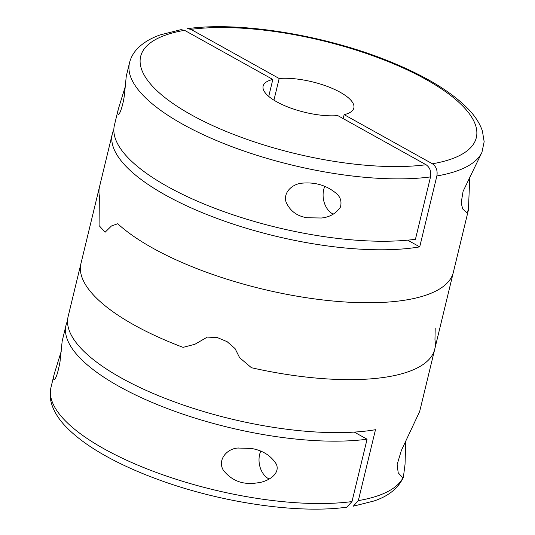 <?xml version="1.0" encoding="UTF-8"?>
<svg xmlns="http://www.w3.org/2000/svg" width="535" height="535" viewBox="0 0 535 535"><rect width="100%" height="100%" fill="white"/><g stroke="black" fill="none" stroke-linecap="round" stroke-linejoin="round"><path stroke-width="0.8" d="M118.302 109.147L114.423 125.17A182.007 61.197 -166.4 0 0 215.926 208.703A182.007 61.197 -166.4 0 0 415.441 239.285L430.528 176.918A182.007 61.197 -166.4 0 1 231.013 146.336A182.007 61.197 -166.4 0 1 129.517 62.796L126.26 76.258L124.575 93.451C123.491 104.686 119.338 115.66 118.188 114.717L117.693 112.37L118.302 109.147L125.264 86.61M307.05 217.758C297.045 216.18 290.064 210.991 286.111 202.19C282.915 192.533 292.297 183.973 301.974 183.177C314.58 182.007 325.548 185.05 334.883 192.299C340.2 196.084 342.039 201.04 340.4 207.179C335.893 213.612 329.573 217.217 321.441 218.006L307.05 217.758M430.528 176.918C431.391 171.514 429.906 167.455 426.067 164.733L337.799 115.607A46.665 15.689 -166.4 0 1 287.629 106.906A46.665 15.689 -166.4 0 1 263.126 86.081A46.665 15.689 -166.4 0 1 272.83 79.454L268.73 96.407M272.83 79.454L184.562 30.328L181.011 29.659L160.48 34.815C150.857 38.125 143.166 42.733 137.408 48.652C133.489 52.751 130.861 57.466 129.517 62.796M333.218 214.187A18.665 13.562 81.4 0 1 332.656 213.893A18.665 13.562 81.4 0 1 324.772 186.387M187.531 28.683L190.901 29.371L279.17 78.498A46.665 15.689 -166.4 0 1 329.339 87.198A46.665 15.689 -166.4 0 1 353.842 108.023A46.665 15.689 -166.4 0 1 344.139 114.65L432.407 163.777C436.246 166.505 437.737 170.565 436.874 175.955L419.714 246.869A182.007 61.197 -166.4 0 1 130.54 170.765A182.007 61.197 -166.4 0 1 112.357 133.71A182.007 61.197 -166.4 0 1 113.848 129.55M469.784 176.971L468.419 209.994L453.352 272.275A182.007 61.197 -166.4 0 1 310.213 298.289A182.007 61.197 -166.4 0 1 117.727 223.737L111.44 225.984L105.081 232.25L99.075 225.569L99.336 195.83A182.007 61.197 -166.4 0 1 99.543 186.682L80.939 263.574A182.007 61.197 13.6 0 0 183.084 347.355A182.007 61.197 -166.4 0 1 99.122 300.63A182.007 61.197 -166.4 0 1 80.939 263.574L68.126 316.546A182.007 61.197 -166.4 0 0 173.768 401.631A182.007 61.197 -166.4 0 0 375.483 429.705L358.33 500.62A182.007 61.197 13.6 0 0 403.403 476.966L402.541 477.467L398.227 472.84L397.104 464.661L401.364 450.45L419.681 411.448L434.748 349.174A182.007 61.197 -166.4 0 1 251.423 367.719L239.626 357.708L251.423 367.719A182.007 61.197 13.6 0 0 434.748 349.174A182.007 61.197 13.6 0 0 434.955 340.026L435.202 328.196M468.419 209.994L466.614 212.609L462.715 208.951L461.17 202.925L463.096 191.303L481.948 152.308L484.175 141.614M279.17 78.498L273.933 100.159M344.139 114.65L343.182 118.609M407.657 240.161L419.714 246.869M112.357 133.71L99.543 186.682A182.007 61.197 -166.4 0 0 99.336 195.83L99.089 207.66M434.748 349.174L453.352 272.275A182.007 61.197 -166.4 0 1 310.213 298.289A182.007 61.197 -166.4 0 1 117.727 223.737L111.44 225.984L105.081 232.25M207.326 337.09L194.914 344.272L183.084 347.355L194.914 344.272L207.326 337.09L217.457 337.625L227.148 341.691L235.066 348.586L239.626 357.708M405.711 441.83L405.048 464.28L403.403 476.966M351.983 501.576L346.76 507.18C298.048 513.981 221.778 502.773 159.724 480.116C144.931 474.772 131.236 468.974 118.623 462.735C95.785 451.426 78.264 439.469 66.059 426.856C58.85 419.427 54.015 411.723 51.547 403.738C49.915 398.267 49.722 392.844 50.972 387.46A182.007 61.197 13.6 0 0 152.468 471.001A182.007 61.197 13.6 0 0 351.983 501.576L367.077 439.208A182.007 61.197 -166.4 0 1 167.555 408.626A182.007 61.197 -166.4 0 1 66.059 325.093L62.18 341.116L59.98 362.068C57.787 373.343 55.834 379.175 54.115 379.569C53.333 379.489 53.373 377.63 54.229 373.998L61.191 351.462M251.243 448.437C262.611 450.323 271.004 455.619 276.435 464.313C280.514 474.652 266.711 482.048 257.362 482.858C243.338 485.138 232.063 481.018 223.53 470.506C216.989 460.421 226.619 448.618 237.901 448.036L251.243 448.437M269.152 479.052A18.665 13.562 81.4 0 1 268.583 478.751A18.665 13.562 81.4 0 1 260.692 451.246M353.281 506.197L358.33 500.62M66.059 325.093A182.007 61.197 -166.4 0 1 67.55 320.933M354.29 432.093L367.077 439.208M481.948 152.308A182.007 61.197 -166.4 0 1 436.874 175.955M190.901 29.371A172.671 58.061 -166.4 0 1 425.8 79.347A172.671 58.061 -166.4 0 1 432.407 163.777M426.067 164.733A172.671 58.061 -166.4 0 1 191.169 114.757A172.671 58.061 -166.4 0 1 184.562 30.328M321.441 217.999L321.869 217.939M301.974 183.184L302.616 183.084M484.135 141.614L482.389 130.975C479.855 123.538 475.261 116.342 468.606 109.387C452.302 92.555 427.244 77.107 393.426 63.043C328.838 35.845 241.278 21.052 187.531 28.669M238.356 447.969L237.901 448.036M403.798 476.277C398.896 487.786 388.918 496.039 373.871 501.021L353.287 506.197M50.972 387.46L54.149 374.313"/></g></svg>
